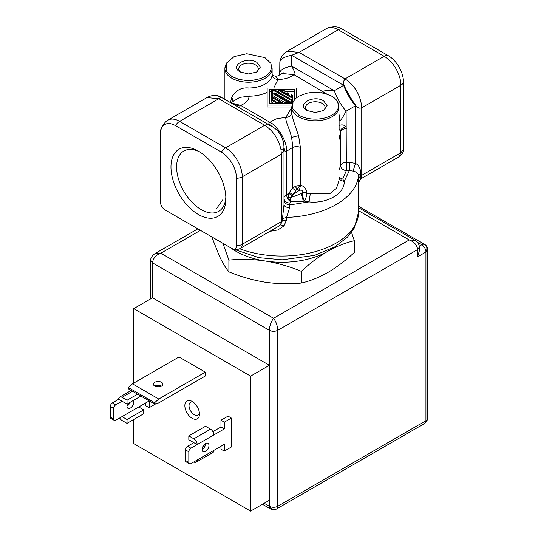 <?xml version="1.0" encoding="UTF-8"?>
<svg xmlns="http://www.w3.org/2000/svg" width="538" height="538" viewBox="0 0 538 538"><rect width="100%" height="100%" fill="white"/><g stroke="black" fill="none" stroke-linecap="round" stroke-linejoin="round"><path stroke-width="0.81" d="M331.764 96.201A23.268 13.437 180 0 1 332.121 96.41A23.268 13.437 180 0 1 337.608 101.857A23.268 13.437 180 0 1 327.225 117.237A23.268 13.437 180 0 1 298.852 115.199L292.685 108.858L293.008 101.864L296.122 98.098L299.007 96.114L306.593 93.242L311.495 92.449L317.709 92.334L324.797 93.43L331.764 96.201M232.06 76.638L226.417 71.352L226.216 63.296L234.097 56.591L246.794 53.739L264.972 57.64L270.816 63.302L271.784 67.358L269.888 72.448L266.33 75.784L260.769 78.561L252.329 80.391L246.115 80.498L239.027 79.402L232.06 76.638M358.658 183.445L358.523 175.852C358.429 173.471 356.607 171.878 353.049 171.064L349.33 170.573L349.33 162.341L355.477 163.417C358.631 164.917 360.42 168.226 360.837 173.35L358.523 175.852A76.752 44.311 180 0 1 286.532 217.419L286.532 219.827L284.037 225.873L277.924 229.921L269.827 231.36M277.79 226.767L280.58 224.797L282.188 221.165L283.997 204.682L283.997 200.062C284.353 202.987 286.324 204.595 289.901 204.884L289.639 207.675L286.532 217.419A76.752 44.311 0 0 0 358.523 175.852M338.927 169.988A59.039 34.082 0 0 0 340.5 165.327A5.905 4.781 -167.9 0 0 346.358 170.573L349.33 170.573L344.152 181.615C344.972 193.505 326.842 203.969 309.034 201.891L289.901 204.884L289.901 203.021L290.695 201.858L290.722 197.352C292.611 197.083 299.814 194.299 301.381 193.317L303.324 201.353L290.695 201.858L288.402 197.668L290.722 197.352L292.726 194.85L289.437 192.362L292.45 188.179L292.457 147.58C294.999 146.363 297.628 146.289 300.365 147.365L300.608 185.099C304.273 186.397 306.297 188.878 306.687 192.537L306.68 193.108A23.618 13.632 0 0 0 310.291 193.741L330.224 193.337L336.458 188.34L338.927 180.734L338.927 107.149A23.618 13.632 180 0 1 324.347 119.745A23.618 13.632 180 0 1 298.61 116.786A23.618 13.632 180 0 1 298.247 116.578A23.618 13.632 180 0 1 291.69 107.149L293.008 101.864M291.69 107.149L291.697 112.691C292.02 116.316 294.326 123.962 298.61 135.63L300.365 147.365M326.627 93.962L293.93 74.661L282.12 73.491L278.092 75.818L275.691 76.275L278.032 79.49C274.467 79.147 272.504 77.519 272.127 74.607L272.127 68.582A23.618 13.632 180 0 1 257.554 81.177A23.618 13.632 180 0 1 231.817 78.225A23.618 13.632 180 0 1 231.454 78.01A23.618 13.632 180 0 1 224.897 68.582A23.618 13.632 180 0 1 225.328 65.999M230.493 102.489L231.817 97.062C235.873 90.236 241.582 87.217 248.933 88.003A23.618 13.632 0 0 0 272.127 74.607M198.421 214.521A38.817 22.414 60 0 1 170.97 166.982A38.817 22.414 60 0 1 198.421 151.131L198.421 151.131A38.817 22.414 60 0 1 225.866 198.677A38.817 22.414 60 0 1 198.421 214.521M199.867 152.012A34.835 20.108 -120 0 0 183.821 151.037A34.835 20.108 -120 0 0 178.481 178.946A34.835 20.108 -120 0 0 201.239 209.638A34.835 20.108 -120 0 0 218.657 211.367A34.835 20.108 -120 0 0 225.832 196.982M306.963 110.519C295.718 104.574 313.358 94.392 323.661 100.882L327.117 105.704L323.661 110.519L315.308 112.516L306.963 110.519M322.854 110.949A9.745 5.622 0 0 0 325.053 107.385A9.745 5.622 0 0 0 322.195 103.41A9.745 5.622 0 0 0 311.583 102.193A9.745 5.622 0 0 0 305.571 107.385A9.745 5.622 0 0 0 307.763 110.942M240.163 71.957C228.926 66.013 246.565 55.824 256.861 62.321L260.325 67.136L256.861 71.957L248.516 73.955L240.163 71.957M256.061 72.381A9.745 5.622 0 0 0 258.253 68.824A9.745 5.622 0 0 0 255.402 64.849A9.745 5.622 0 0 0 244.79 63.632A9.745 5.622 0 0 0 238.771 68.824A9.745 5.622 0 0 0 240.97 72.381M284.037 225.873L280.58 224.797L281.408 221.683L281.408 154.198L283.627 150.606L283.997 147.056C283.385 137.647 279.451 130.835 272.194 126.598L269.585 125.361C267.749 124.641 266.122 124.614 264.709 125.273L225.556 147.876A23.618 13.632 60 0 1 242.255 176.8L242.255 244.286A8.857 5.111 0 0 1 236.485 245.779L236.485 178.293A21.359 12.334 -120 0 0 221.38 152.133L175.462 125.616A21.359 12.334 -120 0 0 160.432 132.63A21.359 12.334 -120 0 0 160.358 134.339L160.358 201.824C160.627 205.254 162.187 207.95 165.025 209.907L232.288 248.717C235.214 249.881 237.924 249.76 240.419 248.341A8.857 5.111 -120 0 0 242.255 244.286L282.188 221.165L286.532 219.827M360.837 173.35L360.837 175.758L361.738 175.307L400.891 152.698L399.055 156.753C399.62 156.773 403.816 152.832 403.446 149.9L403.466 149.369L400.891 152.698L400.891 85.212A23.618 13.632 -120 0 0 384.193 56.295L338.267 29.778L299.115 52.388L291.63 55.293L343.668 85.334C346.109 92.348 350.043 99.167 355.477 105.784L358.429 107.849L359.875 108.219L361.738 107.822L361.738 175.307L360.911 178.421L358.631 182.812M279.827 74.816L279.827 72.919A23.618 7.875 0 0 1 291.63 66.107L334.306 90.74L343.668 85.334L343.358 81.749L345.04 78.898C354.65 85.407 360.198 94.601 361.697 106.47L361.738 107.822L400.891 85.212A8.857 5.111 0 0 0 403.466 81.884A21.359 12.334 -120 0 0 388.362 55.723L342.444 29.213A21.359 12.334 -120 0 0 340.924 28.42C338.032 26.557 333.795 26.335 328.207 27.761L326.458 28.608A23.618 13.632 -120 0 1 338.267 29.778A8.857 5.111 -60 0 1 342.444 29.213M160.432 132.63C160.263 129.187 162.187 125.408 166.215 121.285L167.829 120.196A23.618 13.632 60 0 1 179.631 121.366L218.784 98.763L220.466 97.317L220.055 96.504M358.523 178.266L360.837 175.758L360.911 178.421L361.603 178.381C358.947 181.124 357.965 182.806 358.658 183.438L358.658 211.75L354.28 228.065L347.178 237.406L334.723 246.922L314.555 255.368L282.215 259.807L258.852 257.648L232.698 248.892M298.61 135.63L291.488 137.432C292.248 141.42 292.571 144.803 292.457 147.58L286.593 151.205C285.429 152.785 284.568 151.407 283.997 147.056L283.997 204.682C284.353 206.437 286.236 207.433 289.639 207.675M353.049 171.064L355.477 163.417L355.477 105.784L346.109 111.191L346.358 170.573L342.787 179.013A5.905 4.519 32.8 0 1 338.927 176.814M310.291 193.741L309.034 201.891L304.528 201.104A5.905 1.762 102.8 0 0 306.68 193.108A5.905 3.41 180 0 0 304.582 192.873A5.905 3.41 180 0 0 302.47 193.088A5.905 1.681 -102.1 0 0 304.528 201.104L303.324 201.353M338.927 178.495A5.905 4.486 145.8 0 0 342.787 179.013L344.152 181.615L338.927 179.49M403.466 149.369L403.466 81.884M231.817 248.475C234.649 249.793 236.209 248.892 236.485 245.779M283.997 200.062L283.997 198.199A5.905 4.822 180 0 0 289.901 203.021M283.997 147.069L283.997 198.199A8.857 5.111 180 0 1 286.593 194.588A5.905 3.41 -120 0 0 290.507 201.656L290.681 201.629M306.687 192.537L302.47 192.517L302.47 193.088A59.039 34.082 0 0 1 301.381 193.317L302.47 192.517C303.217 190.499 302.168 189.773 299.33 190.331L300.608 185.099M295.739 190.667L300.365 185.011L295.261 186.39L292.45 188.179L295.739 190.667L292.726 194.85L299.33 190.331L297.144 189.329L295.261 186.39M349.33 162.341L346.358 162.341A5.905 3.41 0 0 0 342.45 163.196L340.5 165.327L340.5 131.689L338.927 140.055M279.713 74.883L279.827 62.112C280.433 58.978 284.373 56.705 291.63 55.293L291.63 66.107C295.113 72.28 295.88 75.132 293.93 74.661C289.874 77.775 284.575 79.389 278.032 79.49L273.761 88.024M283.997 146.935A23.618 23.618 0 0 0 283.21 141.003M283.049 140.431A23.618 23.618 0 0 0 280.789 135.166M280.385 134.5A23.618 23.618 0 0 0 277.09 130.364M276.303 129.611A23.618 23.618 0 0 0 272.712 126.914M288.402 197.668L288.751 193.344L291.932 195.61M291.488 137.432C290.278 130.176 285.523 122.281 285.792 117.452L277.326 118.555C272.833 120.149 274.508 119.786 269.894 122.281C278.059 126.121 287.326 141.978 286.593 151.205L286.593 194.588L288.751 193.344L289.437 192.362M291.697 112.691C291.32 115.596 289.35 117.183 285.792 117.452L291.69 107.526M338.927 120.989L339.848 120.458L338.927 113.592M338.927 125.515L339.848 125.287L339.848 120.458C340.419 121.037 342.511 117.95 346.109 111.191A23.618 7.875 60 0 1 334.306 90.74C326.653 90.485 322.935 90.747 323.15 91.534L321.139 92.697M346.358 128.703A5.905 3.41 180 0 0 340.5 131.689L339.834 129.207L338.927 130.606M340.487 130.485C341.321 128.676 343.197 127.452 346.109 126.813C344.266 124.964 342.181 124.46 339.848 125.287L339.834 129.207M267.151 92.408C261.858 94.849 255.819 96.127 249.04 96.228C248.98 99.933 246.189 102.993 240.674 105.408L269.894 122.281C267.944 122.496 268.704 123.935 272.194 126.598L220.472 96.874M291.697 106.995L267.151 106.995L267.151 88.024L296.673 88.024L296.673 97.654M233.579 101.124L239.76 97.385L249.04 96.228L248.933 88.003M232.134 103.188L240.674 105.408C240.876 106.874 237.157 105.724 229.518 101.964L233.028 103.457L232.187 103.41M291.892 105.065L267.151 105.065M292.242 103.699L269.511 103.699L269.511 89.382L294.313 89.382L294.313 99.913L294.313 91.312L284.992 91.312M271.286 91.312L269.511 91.312L269.511 103.699M277.03 91.312L278.798 91.312M284.676 102.476L272.463 95.428M274.272 103.699L271.286 101.978L271.286 100.048L275.839 102.677L282.517 102.677L271.286 96.194L271.286 100.048M292.537 102.879L292.537 98.34L278.798 90.404L278.798 92.334M288.59 95.098L288.59 93.168L286.922 94.13L291.361 96.692L291.361 94.769L292.537 95.448L292.537 98.34M288.59 93.168L287.756 92.684L286.088 93.652L281.65 91.09L284.992 91.09L283.808 90.404L278.798 90.404M284.992 93.02L284.992 91.09M292.537 100.27L275.463 90.404L271.286 90.404L271.286 96.194M272.463 96.874L272.463 93.498L287.184 101.998L284.676 101.998L284.676 103.699M271.286 94.264L272.463 94.944M285.86 103.699L285.86 102.677L284.676 101.998M292.537 102.677L285.86 102.677M275.839 103.699L275.839 102.677M282.517 103.699L282.517 102.677M288.852 101.998L272.463 92.536L272.463 91.09L274.972 91.09L291.361 100.552L291.361 101.998L288.852 101.998M276.33 101.998L272.463 99.765L272.463 97.835L279.666 101.998L276.33 101.998M272.463 91.09L272.463 92.536M291.361 100.552L291.361 101.998M274.972 91.09L274.972 93.02L290.52 101.998M273.297 93.02L274.972 93.02M272.463 99.765L272.463 97.835M333.089 247.85A64.943 37.492 180 0 1 327.83 251.28A64.943 37.492 180 0 1 265.106 260.984A64.943 37.492 180 0 1 235.994 251.28A64.943 37.492 180 0 1 230.735 247.85L228.253 246.417M351.516 232.349L354.347 240.708L354.347 252.443C345.699 260.466 336.862 267.151 327.83 272.49C318.799 277.574 309.962 281.098 301.32 283.062C289.511 284.266 277.44 283.977 265.106 282.194C252.766 280.157 240.694 276.714 228.885 271.851C225.725 268.072 222.49 262.678 219.181 255.678L211.784 236.908M228.885 271.851L228.885 260.116L222.954 243.358M354.347 240.708C345.699 242.665 336.862 246.189 327.83 251.28C318.799 256.619 309.962 263.297 301.32 271.32L301.32 283.062M301.32 271.32C289.511 266.465 277.44 263.015 265.106 260.984C252.766 259.202 240.694 258.913 228.885 260.116M262.443 504.267L270.607 508.982A5.905 3.41 -60 0 1 269.39 506.278A5.905 3.41 0 0 0 277.736 506.278A5.905 3.41 60 0 1 276.512 508.982A5.905 4.822 -120 0 1 269.39 506.278L269.39 500.253L250.6 511.1L250.6 376.129L133.713 308.644L133.713 383.117M425.935 420.716L426.876 421.261L424.711 423.419A5.905 3.41 -120 0 0 425.935 420.716A5.905 3.41 0 0 0 427.663 418.308L427.663 249.592A5.905 3.41 180 0 1 425.935 251.999L425.935 420.716L277.736 506.278L277.736 330.332C274.952 331.65 272.174 331.65 269.39 330.332C269.558 325.88 270.95 321.858 273.56 318.281C276.176 321.858 277.561 325.873 277.736 330.332L417.589 249.592C417.226 245.227 414.442 242.013 409.236 239.948L415.181 240.385M133.713 308.644L152.496 297.796L269.39 365.282L269.39 330.332L152.496 262.847C153.128 258.159 155.912 254.945 160.849 253.21L273.56 318.281L409.236 239.948L358.658 210.748M184.85 405.652A10.33 5.965 60 0 1 192.16 401.435A10.33 5.965 60 0 1 199.464 414.092A10.33 5.965 60 0 1 192.16 418.308A10.33 5.965 60 0 1 184.85 405.652M193.29 402.189A7.377 4.264 -120 0 0 190.553 402.276A7.377 4.264 -120 0 0 189.026 405.652A7.377 4.264 -120 0 0 192.248 413.083A7.377 4.264 -120 0 0 197.937 415.06A7.377 4.264 -120 0 0 199.376 412.733M161.474 386.129A4.721 2.724 180 0 1 156.329 386.721A4.721 2.724 180 0 1 153.411 384.199A4.721 2.724 180 0 1 154.796 382.276A4.721 2.724 180 0 1 159.941 381.684A4.721 2.724 180 0 1 162.859 384.199A4.721 2.724 180 0 1 161.474 386.129A4.721 2.724 0 0 0 154.796 386.129M127.358 403.897A4.869 2.811 120 0 0 126.928 406.076A4.869 2.811 120 0 0 127.936 408.302A4.869 2.811 120 0 0 131.689 406.997A4.869 2.811 120 0 0 133.814 402.101A4.869 2.811 120 0 0 133.384 400.42M202.073 449.573A4.869 2.811 120 0 0 205.624 443.554A4.869 2.811 120 0 0 205.617 443.433M208.959 445.484A4.869 2.811 120 0 0 207.95 443.251A4.869 2.811 120 0 0 204.198 444.556A4.869 2.811 120 0 0 202.073 449.459A4.869 2.811 120 0 0 203.082 451.691A4.869 2.811 120 0 0 206.834 450.38A4.869 2.811 120 0 0 208.959 445.484M202.503 447.28L205.186 445.733M188.818 435.901L188.818 439.754L197.17 444.576L213.868 434.939A4.721 2.724 -120 0 0 210.526 429.149L205.516 426.257L188.818 435.901L193.828 438.793A4.721 2.724 60 0 1 197.17 444.576L190.903 448.194L187.567 446.264L193.828 442.646M193.828 461.934L193.828 461.934A4.721 2.724 60 0 0 196.188 462.162A4.721 2.724 60 0 0 197.17 460.003L190.903 463.621A2.952 1.701 -60 0 1 189.43 463.763A2.952 1.701 -60 0 1 188.818 462.411L188.818 451.806A2.952 1.701 -60 0 1 190.903 448.194M196.188 462.162L212.887 452.525A4.721 2.724 -120 0 0 213.868 450.36L197.17 460.003M143.733 409.869L138.723 406.977L122.025 416.62L127.035 419.512L143.733 409.869L143.733 413.729L127.035 423.366L122.025 420.474A4.721 2.724 60 0 1 119.665 417.986M127.035 419.512L127.035 423.366M127.035 400.232L127.035 404.085L118.683 399.263A4.721 2.724 60 0 1 119.665 397.105A4.721 2.724 60 0 1 122.025 397.34L127.035 400.232L137.546 394.159M140.882 396.089L127.035 404.085M154.588 403.998L128.286 388.813L128.286 387.542L154.588 402.727L158.764 399.021L205.308 372.148L205.308 376.008L158.764 402.881L154.588 403.998L154.588 402.727M419.317 247.124L419.317 251.004L417.589 256.821L425.935 251.999A5.905 3.41 60 0 0 421.758 244.77L419.25 246.222M213.868 434.939L224.299 428.914L224.299 422.162L231.401 418.066L231.401 446.991L224.299 451.086L220.963 449.156L220.963 446.264M224.299 451.086L224.299 444.334L213.868 450.36M189.43 463.763L186.087 461.839A2.952 1.701 -60 0 1 185.476 460.488L185.476 449.882A2.952 1.701 -60 0 1 187.567 446.264M224.299 428.914L220.963 426.984L220.963 420.232L228.058 416.136L231.401 418.066M212.887 431.644L220.963 426.984M224.299 422.162L220.963 420.232M156.255 403.554L149.161 407.703L149.161 400.951L138.723 406.977M145.818 402.881L145.818 405.773L149.161 407.703M122.025 416.62L115.764 420.232A2.952 1.701 -60 0 1 114.285 420.38A2.952 1.701 -60 0 1 113.673 419.028L113.673 408.423A2.952 1.701 -60 0 1 115.764 404.811L122.025 401.193M114.285 420.38L110.949 418.45A2.952 1.701 -60 0 1 110.337 417.105L110.337 406.499A2.952 1.701 -60 0 1 112.422 402.881L118.683 399.263M126.928 406.19A4.869 2.811 120 0 0 130.048 402.35M205.308 372.148L179.006 356.97L132.462 383.843L128.286 387.542M132.462 383.843L158.764 399.021M156.255 385.558L156.255 386.701M269.39 500.253L269.39 365.282L250.6 376.129M133.713 419.512L133.713 443.615L250.6 511.1M152.496 297.796L152.496 262.847L150.768 260.439C150.418 258.287 151.81 256.014 154.944 253.62L160.849 253.21L200.432 230.351M239.645 248.738A76.752 44.311 0 0 0 318.288 250.769A76.752 44.311 0 0 0 358.658 211.75M283.768 149.927L283.903 147.802M283.627 150.606C283.661 149.053 282.78 148.723 280.977 149.611C278.549 138.878 273.122 130.768 264.709 125.273L218.784 98.763L206.975 97.593C210.425 95.703 213.848 95.044 217.238 95.596L220.466 97.317M355.86 106.141C350.305 99.207 346.203 92.099 343.547 84.816M356.808 106.907L356.371 106.578M356.19 106.094C350.742 98.481 346.465 90.989 343.358 83.612M222.873 199.625L216.256 208.993M286.532 217.419L282.188 218.758M240.419 248.341L277.87 226.72M280.977 149.611L281.408 154.198L242.255 176.8A8.857 5.111 180 0 1 236.485 178.293M388.362 55.723A8.857 5.111 120 0 0 384.193 56.295L345.04 78.898L299.115 52.388L287.312 51.218L326.458 28.608M175.462 125.616A8.857 5.111 -60 0 1 179.631 121.366L225.556 147.876A8.857 5.111 120 0 0 221.38 152.133M231.817 97.062L233.115 101.615M427.663 249.592C427.253 246.902 426.271 245.2 424.711 244.481A5.905 4.822 120 0 1 425.935 251.999M210.526 429.149L193.828 438.793M122.025 397.34L132.536 391.267M358.658 207.755L415.141 240.365C418.026 242.517 419.418 244.79 419.317 247.177L417.589 249.592L417.589 256.821M188.818 462.411L185.476 460.488M185.476 449.882L188.818 451.806M110.337 417.105L113.673 419.028M110.337 406.499L113.673 408.423M112.422 402.881L115.764 404.811M358.658 206.343L424.711 244.481A5.905 3.41 120 0 0 421.758 244.77L417.495 242.308M269.39 506.278L264.171 503.265M150.768 298.792L150.768 260.379M272.127 68.582L270.816 63.302M217.238 95.596L219.316 96.161M399.055 156.753L361.597 178.381M337.608 101.857L338.927 107.149M224.897 99.295L224.897 68.582L226.216 63.296M167.829 120.196L206.975 97.593M287.312 51.218C283.909 53.706 282.712 53.766 280.09 60.256L279.827 62.112M275.691 76.275C273.217 75.69 272.02 74.97 272.114 74.123M233.721 100.969L231.266 102.852M283.607 72.832L282.12 73.491M270.607 508.982C273.143 509.97 275.113 509.97 276.512 508.982L424.711 423.419M119.665 397.105L131.151 390.467M426.876 421.261L427.663 418.308M154.944 253.62L197.836 228.858"/></g></svg>
